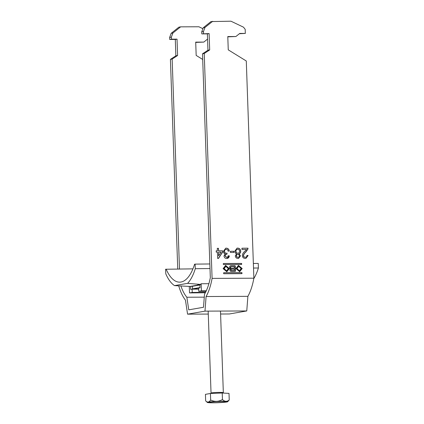 <?xml version="1.0" encoding="UTF-8"?>
<svg xmlns="http://www.w3.org/2000/svg" width="424" height="424" viewBox="0 0 424 424"><rect width="100%" height="100%" fill="white"/><g stroke="black" fill="none" stroke-linecap="round" stroke-linejoin="round"><path stroke-width="0.64" d="M223.093 268.625L226.845 271.768L229.363 268.599L225.61 265.456L223.093 268.625M226.718 271.789L229.103 268.641L225.478 265.482M225.701 266.41L223.888 268.668L226.49 270.862M228.308 268.604L225.833 266.378L224.148 268.62L226.623 270.846L228.308 268.604M241.134 268.546L239.454 270.788L236.974 268.562L238.659 266.32L241.134 268.546M239.322 270.803L236.714 268.609L238.532 266.352M238.309 265.424L241.929 268.583L239.544 271.731M235.924 268.567L238.436 265.398L242.189 268.54L239.677 271.71L235.924 268.567M223.867 272.712A0.313 0.281 80.2 0 0 223.596 273.029L223.607 273.427A0.313 0.281 -99.8 0 0 223.904 273.734L241.738 273.655A0.313 0.281 80.2 0 0 242.009 273.342L241.998 272.945A0.313 0.281 -99.8 0 0 241.701 272.632L223.782 272.727M240.726 251.236C240.758 252.577 240.201 253.441 239.057 253.838L240.53 255.873L238.564 258.417L238.018 258.46C236.449 258.412 235.537 257.548 235.293 255.863L236.597 253.849C235.458 253.414 234.848 252.54 234.774 251.225L237.053 248.157L237.641 248.104C239.47 248.204 240.498 249.243 240.726 251.236L240.556 251.262C240.583 252.603 240.026 253.473 238.882 253.87L239.057 253.838M226.299 249.333C225.16 249.434 224.572 250.118 224.54 251.384C224.662 252.566 225.266 253.197 226.347 253.276L227.11 253.133L226.861 254.299C225.838 254.299 225.277 254.824 225.171 255.879L226.639 257.331C227.534 257.267 228.032 256.743 228.144 255.752L229.342 255.879C229.103 257.538 228.229 258.412 226.718 258.513C225.155 258.449 224.248 257.585 223.983 255.926L225.181 253.891C224.026 253.531 223.416 252.693 223.347 251.379L225.738 248.204L226.299 248.157C227.969 248.252 228.965 249.211 229.289 251.029L228.107 251.162C227.911 250.022 227.312 249.413 226.299 249.333L225.881 249.381M226.125 249.365C224.985 249.466 224.397 250.144 224.365 251.411C224.492 252.598 225.091 253.229 226.172 253.308L227.11 253.133M226.935 253.186L226.861 254.299L226.405 254.352M226.686 254.331C225.663 254.331 225.102 254.856 225.001 255.905L226.464 257.363L226.851 257.32M227.206 258.47L226.718 258.513M204.236 53.504L209.684 49.937L209.112 33.57L201.803 33.899L201.734 31.853L203.244 27.756L210.988 21.582L230.969 21.2L243.466 27.168L245.183 29.32L245.326 33.411L239.756 33.432L235.882 36.522L227.789 36.554L228.255 49.852L246.291 60.992L253.875 278.202L212.09 278.393L204.236 53.504L202.502 53.806L210.32 277.662A41.017 17.4 -90.3 0 1 204.511 294.166L203.499 307.278L188.76 309.838L186.852 297.235A41.017 17.4 89.7 0 1 180.9 285.94M203.541 33.597L203.467 31.551L204.978 27.454L212.721 21.285M217.289 248.326L218.482 248.321L218.567 250.812L222.616 250.796L222.658 252.105L218.477 258.417L217.639 258.423L217.422 252.132L216.229 252.137L216.187 250.823L217.374 250.817L217.289 248.326M230.37 251.284L233.825 251.268L233.863 252.45L230.412 252.466L230.37 251.284M241.934 248.247L247.828 248.22L247.738 249.127L245.697 252.052C244.473 252.953 243.683 254.146 243.328 255.63C243.487 256.7 244.07 257.251 245.077 257.278L245.252 257.251C246.344 257.209 246.906 256.594 246.948 255.407L248.141 255.529L245.92 258.375L245.268 258.428C243.551 258.391 242.565 257.458 242.311 255.619C242.533 253.849 243.344 252.444 244.738 251.411L246.519 249.508L241.977 249.529L241.934 248.215L248.003 248.188L247.913 249.1L245.872 252.026C244.643 252.921 243.853 254.114 243.498 255.603C243.662 256.674 244.245 257.22 245.252 257.251L245.544 257.23M241.415 264.454L223.581 264.534A0.313 0.281 -99.8 0 1 223.289 264.221L223.273 263.823A0.313 0.281 80.2 0 1 223.549 263.511L241.378 263.431A0.313 0.281 -99.8 0 1 241.675 263.739L241.685 264.141A0.313 0.281 80.2 0 1 241.415 264.454M230.534 268.843A1.378 1.246 80.2 0 0 231.186 271.445L235.023 271.424A0.498 0.451 -99.8 0 0 235.458 270.931L235.293 266.214A0.498 0.451 -99.8 0 0 234.827 265.721L230.974 265.737A1.617 1.458 80.2 0 0 230.534 268.843M212.09 278.393A45.119 19.138 -90.3 0 1 206.101 296.535L204.972 311.142L187.572 314.163L185.447 300.118A45.119 19.138 89.7 0 1 178.711 285.829M202.9 28.689L198.888 26.77L180.64 26.85L172.897 33.024L171.386 37.121L171.455 39.167L169.722 39.469L175.292 39.443L175.865 55.804L170.416 59.376L172.155 59.074L179.484 269.007M170.416 59.376L177.741 269.028M171.386 37.121L169.653 37.423L169.722 39.469M203.467 31.551L201.734 31.853M245.326 33.411L239.385 33.729M206.101 296.535L247.886 296.344L246.763 310.951L229.358 313.972L220.586 314.014M247.886 296.344A45.119 19.138 -90.3 0 0 253.875 278.202M180.64 26.85L178.907 27.152L171.163 33.326L169.653 37.423M195.718 42.421L203.801 42.093L207.559 39.093M202.502 53.806L207.946 50.233L207.378 33.872L201.803 33.899M235.882 36.522L227.799 36.851M171.455 39.167L177.031 39.14L177.598 55.507L172.155 59.074M202.698 59.45L196.174 55.422L195.708 42.124L203.801 42.093M246.763 310.951L204.972 311.142M187.572 314.163L208.279 314.067M186.852 297.235L204.283 297.155M172.897 33.024L171.163 33.326M175.292 39.443L177.031 39.14M175.865 55.804L177.598 55.507M203.244 27.756L204.978 27.454M209.684 49.937L207.946 50.233M209.112 33.57L207.378 33.872M217.289 248.358L218.482 248.321M218.307 248.353L218.567 250.812M218.392 250.844L222.616 250.796M222.441 250.823L222.658 252.105M222.489 252.137L218.323 258.417M216.187 250.854L217.374 250.817M218.614 252.126L218.567 255.836L221.19 252.11L218.614 252.126L218.742 255.81M225.653 248.22L226.299 248.157M226.125 248.183C227.799 248.284 228.796 249.243 229.119 251.056M226.172 253.308L226.941 253.165L226.172 253.308M226.464 257.363L226.766 257.336M228.138 255.799L229.342 255.879M229.167 255.911L227.121 258.486M230.37 251.315L233.825 251.268M233.651 251.299L233.688 252.45M238.882 253.87L240.53 255.873M240.36 255.9L238.474 258.428M236.968 248.173L237.641 248.104M237.467 248.135C239.295 248.231 240.323 249.275 240.556 251.262M237.498 249.312C236.391 249.386 235.818 250.038 235.792 251.268C235.908 252.519 236.539 253.176 237.673 253.25L238.103 253.202M237.239 249.328L237.673 249.286C236.56 249.36 235.993 250.006 235.967 251.241C236.083 252.487 236.709 253.149 237.848 253.218L238.012 253.218M237.679 254.427C236.82 254.448 236.364 254.925 236.311 255.852C236.422 256.796 236.921 257.283 237.79 257.31L238.187 257.267M237.451 254.442L237.848 254.4C236.995 254.421 236.539 254.893 236.481 255.82C236.597 256.764 237.09 257.251 237.965 257.283L238.097 257.283M237.79 257.31L237.965 257.283C238.813 257.257 239.274 256.79 239.343 255.868C239.237 254.904 238.739 254.416 237.848 254.4M237.673 253.25L237.848 253.218C238.945 253.139 239.512 252.487 239.539 251.262C239.438 250.017 238.813 249.354 237.673 249.286M245.077 257.278L245.459 257.246M246.948 255.455L248.141 255.529M247.966 255.561L245.83 258.386M241.298 264.454A0.313 0.281 80.2 0 0 241.426 264.184L241.415 263.786A0.313 0.281 -99.8 0 0 241.118 263.474L223.4 263.553M241.622 273.655A0.313 0.281 80.2 0 0 241.749 273.39L241.733 272.987A0.313 0.281 -99.8 0 0 241.442 272.68L223.724 272.759M234.339 270.459L231.615 270.47A0.668 0.604 -99.8 0 1 231.568 269.139L234.297 269.129L234.339 270.459L231.35 270.517A0.668 0.604 -99.8 0 1 231.308 269.187M231.292 266.717A0.784 0.71 80.2 0 0 231.345 268.281L234.265 268.27L234.212 266.707L231.292 266.717M231.032 266.765A0.784 0.71 80.2 0 0 230.354 267.608A0.784 0.71 80.2 0 0 231.085 268.328L234.265 268.27M234.949 271.429A0.498 0.451 -99.8 0 0 235.198 270.973L235.034 266.261A0.498 0.451 -99.8 0 0 234.567 265.763L230.714 265.784A1.617 1.458 80.2 0 0 230.624 265.784M213.193 402.8A10.203 0.663 178 0 0 227.677 401.74A10.203 0.663 178 0 0 221.816 401.3A10.203 0.663 178 0 0 207.336 402.45A10.203 0.663 178 0 0 213.193 402.8M207.336 402.45L205.661 400.892C207.4 402.662 209.069 402.376 210.664 400.023C214.634 401.926 218.561 401.767 222.457 399.546C224.768 401.74 227.031 401.867 229.236 399.938L227.677 401.74M221.063 401.433A8.411 0.546 178 0 0 209.101 402.344A8.411 0.546 178 0 0 213.95 402.668A8.411 0.546 178 0 0 225.907 401.756A8.411 0.546 178 0 0 221.063 401.433M229.236 399.938L229.008 393.393L222.224 393L210.437 393.477L205.433 394.346L205.661 400.892M222.457 399.546L222.224 393M210.664 400.023L210.437 393.477M200.011 287.546L192.475 288.855L198.639 288.824M199.905 284.992L192.385 286.295L192.475 288.855M206.287 290.806L201.432 290.859L198.739 291.325L198.607 288.055L200.022 287.811L199.895 284.743L190.032 286.454L174.54 285.617A46.142 19.594 -90.6 0 1 165.795 273.83L165.593 269.251L192.936 268.858M192.385 286.348L190.572 286.359L190.694 289.428L192.104 289.184L192.236 292.454L189.549 292.92L205.322 292.746M253.806 278.584A46.142 19.594 -90.6 0 0 258.407 267.995L253.52 268.053M209.997 268.546L195.279 268.71L195.109 264.126L194.579 264.221A44.504 18.895 89.4 0 1 179.681 282.151A44.504 18.895 89.4 0 1 166.123 269.161M208.889 283.677L201.14 283.767A46.142 19.594 89.4 0 1 200.425 284.414L187.609 283.349A46.142 19.594 -90.6 0 0 195.279 268.71M200.425 284.414L197.727 284.44M258.407 267.995L258.237 263.415L253.361 263.468M209.838 263.961L195.109 264.126M187.609 283.349L174.54 285.617M200.435 284.647L199.895 284.743M189.549 292.92L189.284 286.396M201.432 290.859L201.14 283.767M205.561 292.29L192.236 292.454M206.08 291.251L198.739 291.325M198.649 289.099L192.104 289.184M241.733 272.987L241.998 272.945M231.35 270.517L231.615 270.47M208.173 311.126L211.035 393.064A6.153 0.398 -2 0 1 219.786 392.396A6.153 0.398 -2 0 1 223.331 392.635L223.453 393.075M211.035 393.064L210.967 393.456M220.485 311.068L223.331 392.635"/></g></svg>
